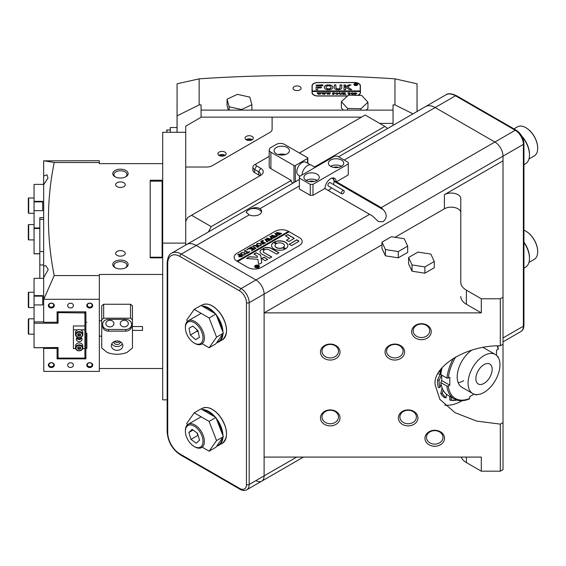 <?xml version="1.0" encoding="UTF-8"?>
<svg xmlns="http://www.w3.org/2000/svg" width="566" height="566" viewBox="0 0 566 566"><rect width="100%" height="100%" fill="white"/><g stroke="black" fill="none" stroke-linecap="round" stroke-linejoin="round"><path stroke-width="0.85" d="M495.292 354.472A22.555 13.025 120 0 0 484.015 355.59A22.555 13.025 120 0 0 469.278 375.463A22.555 13.025 120 0 0 472.737 393.54A22.555 13.025 120 0 0 484.015 392.422A22.555 13.025 120 0 0 498.752 372.548A22.555 13.025 120 0 0 495.292 354.472L484.432 348.203A22.555 13.025 120 0 0 482.947 347.545M440.808 382.566A36.472 21.055 120 0 0 448.13 395.408L454.236 398.931A36.472 21.055 -60 0 1 446.914 386.097L440.808 382.566L441.756 380.557L441.629 375.053M442.117 367.681A36.472 21.055 120 0 0 440.808 374.579L446.914 378.102L448.279 378.095L449.814 377.211L449.814 385.205L448.279 386.09L446.914 386.097M498.023 357.372L498.03 356.587L497.33 356.177M475.228 394.452L475.935 394.856L476.614 394.46M471.761 350.191A22.555 13.025 120 0 0 458.163 370.093A22.555 13.025 120 0 0 461.877 387.271L472.737 393.54M496.495 355.328L496.495 350.262L498.023 349.378L498.03 348.592M469.016 398.853L469.695 398.457L469.695 396.681L474.082 394.148M458.177 382.708A22.555 13.025 120 0 0 463.653 380.663M449.814 385.205L441.756 380.557M451.159 397.155L451.173 399.921A39.507 22.81 -60 0 0 456.974 400.112L455.913 400.254A40.342 23.291 -60 0 1 455.849 400.268A40.342 23.291 -60 0 1 449.821 400.084L449.8 396.37M451.173 399.921L449.821 400.084M446.51 394.29L446.135 397.672L444.678 397.792A40.342 23.291 -60 0 1 440.773 393.512L442.046 387.781M446.135 397.672A39.507 22.81 -60 0 1 442.308 393.483L440.773 393.512M443.072 390.052L442.308 393.483M441.063 384.194L439.923 387.59L438.332 387.491A40.342 23.291 -60 0 1 437.504 380.09L440.235 374.204A31.194 18.013 -60 0 1 440.355 371.466M439.923 387.59A39.507 22.81 -60 0 1 439.11 380.338L437.504 380.09M441.579 375.017L439.11 380.338M441.614 376.05A31.194 18.013 -60 0 1 441.593 375.032M441.699 369.357L439.923 372.152L439.032 371.912M439.923 372.152A39.507 22.81 -60 0 1 440.412 369.839M440.815 374.536L440.235 374.204M224.943 152.098A4.125 2.384 0 0 0 220.45 151.582A4.125 2.384 0 0 0 217.903 153.782A4.125 2.384 0 0 0 219.106 155.466A4.125 2.384 0 0 0 223.605 155.983A4.125 2.384 0 0 0 226.152 153.782A4.125 2.384 0 0 0 224.943 152.098M225.134 155.346A4.125 2.384 0 0 0 224.943 155.233A4.125 2.384 0 0 0 218.922 155.346M246.26 139.795A4.125 2.384 180 0 1 245.05 138.104A4.125 2.384 180 0 1 247.597 135.904A4.125 2.384 180 0 1 252.096 136.42A4.125 2.384 180 0 1 253.306 138.104A4.125 2.384 180 0 1 250.759 140.311A4.125 2.384 180 0 1 246.26 139.795M246.069 139.675A4.125 2.384 180 0 1 252.096 139.554A4.125 2.384 180 0 1 252.287 139.675M361.504 117.141L272.105 117.141L272.105 129.303L272.105 117.141L201.326 117.141L185.719 126.154L185.719 167.02L206.781 167.02A7.676 4.436 0 0 0 212.208 165.718L269.855 132.437A7.676 4.436 0 0 0 272.105 129.303L272.105 129.303A7.676 4.436 180 0 1 269.855 132.437L212.208 165.718A7.676 4.436 180 0 1 206.781 167.02L185.719 167.02L185.719 243.111L162.683 243.111L162.683 399.858L167.168 399.858M246.281 212.54A7.676 4.436 180 0 1 247.257 210.75L246.245 212.278L249.217 214.889A7.676 4.436 0 0 0 257.304 215.363A7.676 4.436 0 0 0 261.605 211.387A7.676 4.436 0 0 0 259.992 208.663L259.355 208.267C256.54 207.213 253.455 207.489 250.115 209.102A7.676 4.436 180 0 1 259.355 209.816A7.676 4.436 180 0 1 261.485 212.165M320.455 417.892A9.792 7.995 180 0 0 330.247 425.887A9.792 7.995 180 0 0 340.032 417.892A9.792 7.995 180 0 0 330.247 409.897A9.792 7.995 180 0 0 320.455 417.892M338.496 417.008A8.257 6.742 0 0 1 330.247 423.743A8.257 6.742 0 0 1 321.99 417.008A8.257 6.742 0 0 1 330.247 410.265A8.257 6.742 0 0 1 338.496 417.008M340.032 352.059A9.792 7.995 0 0 1 330.247 360.054A9.792 7.995 0 0 1 320.455 352.059A9.792 7.995 0 0 1 330.247 344.064A9.792 7.995 0 0 1 340.032 352.059M321.99 351.175A8.257 6.742 180 0 0 330.247 357.917A8.257 6.742 180 0 0 338.496 351.175A8.257 6.742 180 0 0 330.247 344.432A8.257 6.742 180 0 0 321.99 351.175M431.228 331.683A9.792 7.995 0 0 1 421.437 339.678A9.792 7.995 0 0 1 411.645 331.683A9.792 7.995 0 0 1 421.437 323.688A9.792 7.995 0 0 1 431.228 331.683M413.18 330.799A8.257 6.742 180 0 0 421.437 337.534A8.257 6.742 180 0 0 429.693 330.799A8.257 6.742 180 0 0 421.437 324.056A8.257 6.742 180 0 0 413.18 330.799M444.529 438.268A9.792 7.995 0 0 1 434.738 446.263A9.792 7.995 0 0 1 424.946 438.268A9.792 7.995 0 0 1 434.738 430.273A9.792 7.995 0 0 1 444.529 438.268M426.481 437.384A8.257 6.742 180 0 0 434.738 444.126A8.257 6.742 180 0 0 442.994 437.384A8.257 6.742 180 0 0 434.738 430.641A8.257 6.742 180 0 0 426.481 437.384M417.92 417.892A9.792 7.995 0 0 1 408.136 425.887A9.792 7.995 0 0 1 398.344 417.892A9.792 7.995 0 0 1 408.136 409.897A9.792 7.995 0 0 1 417.92 417.892M399.879 417.008A8.257 6.742 180 0 0 408.136 423.743A8.257 6.742 180 0 0 416.385 417.008A8.257 6.742 180 0 0 408.136 410.265A8.257 6.742 180 0 0 399.879 417.008M404.619 352.059A9.792 7.995 0 0 1 394.827 360.054A9.792 7.995 0 0 1 385.036 352.059A9.792 7.995 0 0 1 394.827 344.064A9.792 7.995 0 0 1 404.619 352.059M386.578 351.175A8.257 6.742 180 0 0 394.827 357.917A8.257 6.742 180 0 0 403.084 351.175A8.257 6.742 180 0 0 394.827 344.432A8.257 6.742 180 0 0 386.578 351.175M500.302 345.819A47.99 27.706 120 0 1 503.018 344.255L503.018 422.561A47.99 27.706 120 0 1 500.302 424.132L476.678 421.09L455.022 412.685L439.931 399.433L435.148 384.979C432.382 366.068 467.466 344.984 500.302 345.819L500.302 298.77L481.298 298.77L466.405 290.167A19.194 11.087 180 0 1 460.781 282.335L460.781 198.595A9.601 5.54 0 0 0 454.859 193.48A9.601 5.54 0 0 0 444.395 194.676L503.018 160.836L503.018 156.131A11.518 6.651 -120 0 0 494.875 142.024A11.518 6.651 60 0 1 503.018 156.131L264.11 294.065A11.518 6.651 -120 0 0 255.966 279.958L196.239 245.474A19.194 11.087 -120 0 0 186.639 244.526L299.4 179.422M462.217 400.693A47.99 27.706 -60 0 1 444.826 405.15M255.966 480.591A11.518 6.651 -120 0 0 261.725 481.164A11.518 6.651 -120 0 0 264.11 475.886L264.11 294.065A11.518 6.651 -120 0 0 255.966 279.958L369.598 214.351L324.799 188.492L372.456 215.971L378.491 221.631L383.097 221.695C387.144 218.129 387.208 214.139 383.288 209.717L334.018 181.269M261.393 267.421L299.4 245.474A9.601 5.54 0 0 0 302.216 241.555A9.601 5.54 0 0 0 299.4 237.635L288.54 231.367A9.601 5.54 0 0 0 274.97 231.367L236.956 253.313A9.601 5.54 0 0 0 234.147 257.233A9.601 5.54 0 0 0 236.956 261.152L247.816 267.421A9.601 5.54 0 0 0 261.393 267.421L299.4 245.474A9.601 5.54 0 0 0 302.216 241.555A9.601 5.54 0 0 0 299.4 237.635L289.219 231.763L237.635 261.542L247.816 267.421A9.601 5.54 0 0 0 261.393 267.421M503.018 422.561L503.018 469.617L500.302 471.188L481.298 471.188L466.405 462.592A19.194 11.087 180 0 1 461.212 457.08M381.979 244.823L264.11 312.878L481.298 312.878L481.298 298.77M264.11 457.08L481.298 457.08L481.298 471.188M500.302 471.188L500.302 424.132M503.018 344.255L503.018 297.2L500.302 298.77M460.781 282.335L460.781 212.703A9.601 5.54 180 0 0 454.859 207.581A9.601 5.54 180 0 0 444.395 208.783L395.026 237.288M503.018 425.809L503.018 410.364M503.018 337.959L523.38 326.2L523.38 144.38L503.018 156.131L503.018 297.2M336.445 181.771L381.243 207.63L515.237 130.272L455.51 95.788L435.148 107.54L494.875 142.024L435.148 107.54A19.194 11.087 -120 0 0 425.547 106.592A19.194 11.087 60 0 1 435.148 107.54L344.199 160.051M383.288 209.717L381.243 207.63M369.598 214.351L372.456 215.971M247.257 210.75L250.115 209.102M460.781 296.442A19.194 11.087 0 0 0 466.405 304.275L481.298 312.878M317.045 174.158A7.676 4.436 180 0 1 319.295 177.292A7.676 4.436 180 0 1 314.555 181.389A7.676 4.436 180 0 1 306.192 180.427A7.676 4.436 180 0 1 303.942 177.292A7.676 4.436 180 0 1 308.682 173.196A7.676 4.436 180 0 1 317.045 174.158M330.622 166.319A7.676 4.436 0 0 0 338.992 167.281A7.676 4.436 0 0 0 343.732 163.185A7.676 4.436 0 0 0 341.482 160.051A7.676 4.436 0 0 0 333.112 159.088A7.676 4.436 0 0 0 328.372 163.185A7.676 4.436 0 0 0 330.622 166.319A7.676 4.436 180 0 1 341.482 166.319M310.26 184.346L299.4 178.078L299.4 189.051L310.26 195.32L310.26 184.346L312.977 184.346L312.977 195.32L325.054 188.344A7.867 4.542 -60 0 1 328.492 180.42A7.867 4.542 -60 0 1 334.556 178.311A7.867 4.542 -60 0 1 336.19 181.919L348.267 174.944L348.267 163.97L312.977 184.346M348.267 163.97L348.267 162.4L337.407 156.131L334.697 156.131L299.4 176.507L299.4 178.078M333.629 167.394A4.323 2.49 180 0 1 338.475 167.394M312.977 195.32L310.26 195.32M336.19 181.919L334.018 180.66M309.192 181.495A4.323 2.49 180 0 1 314.045 181.495M317.045 180.427A7.676 4.436 0 0 0 306.192 180.427M482.6 365.558A11.518 6.651 -60 0 1 489.774 364.03A11.518 6.651 -60 0 1 491.783 372.35A11.518 6.651 -60 0 1 485.43 382.453A11.518 6.651 -60 0 1 478.256 383.981A11.518 6.651 -60 0 1 476.247 375.661A11.518 6.651 -60 0 1 482.6 365.558M287.181 147.514A7.676 4.436 0 0 0 278.819 146.552A7.676 4.436 0 0 0 274.078 150.648A7.676 4.436 0 0 0 276.328 153.782A7.676 4.436 0 0 0 284.691 154.744A7.676 4.436 0 0 0 289.431 150.648A7.676 4.436 0 0 0 287.181 147.514M278.161 154.568A7.676 4.436 180 0 1 285.349 154.568M307.543 157.702L284.472 144.38A5.759 3.325 0 0 0 276.328 144.38L270.895 147.514A5.759 3.325 0 0 0 269.211 149.863A5.759 3.325 0 0 0 270.895 152.212L293.973 165.534A0.962 0.552 0 0 0 295.332 165.534L307.543 158.48A0.962 0.552 0 0 0 307.826 158.091A0.962 0.552 0 0 0 307.543 157.702M269.211 156.322L256.646 163.574A2.88 1.663 0 0 0 256.646 165.93L260.714 168.279A8.639 4.988 180 0 1 260.714 175.333L191.549 215.264L211.231 226.626L291.257 180.427L291.257 181.997L293.103 183.059M341.482 192.964A1.917 1.111 120 0 0 341.878 193.848A1.917 1.111 120 0 0 343.357 193.331A1.917 1.111 120 0 0 344.199 191.4A1.917 1.111 120 0 0 343.803 190.523A1.917 1.111 120 0 0 342.317 191.032A1.917 1.111 120 0 0 341.482 192.964M343.803 190.523L330.226 182.684A1.917 1.111 120 0 0 328.747 183.2A1.917 1.111 120 0 0 327.905 185.132A1.917 1.111 120 0 0 328.308 186.009L341.878 193.848M328.068 190.346A6.721 3.877 120 0 0 329.263 189.829A6.721 3.877 120 0 0 331.527 187.87M333.445 184.544A6.721 3.877 120 0 0 334.018 181.601A6.721 3.877 120 0 0 331.641 178.226M329.263 189.829L328.584 190.226A7.676 4.436 -60 0 1 328.209 190.424M333.169 177.943A7.676 4.436 -60 0 1 334.018 180.816L334.018 181.601M300.058 176.132L298.374 175.156A7.485 4.323 -60 0 1 296.825 171.724A7.485 4.323 -60 0 1 300.093 164.197A7.485 4.323 -60 0 1 305.859 162.187L310.437 164.833M302.117 174.944A7.676 4.436 -60 0 1 305.47 167.211A7.676 4.436 -60 0 1 311.385 165.159L315.227 167.373M430.839 254.077L417.991 252.089L408.588 257.516L408.588 263.784L412.034 271.206L424.875 273.194L434.285 267.76L434.285 261.492L430.839 254.077M408.588 257.516L412.034 264.93L412.034 271.206M412.034 264.93L424.875 266.919L424.875 273.194M424.875 266.919L434.285 261.492M404.237 238.71L391.389 236.722L381.979 242.156L381.979 248.424L385.425 255.839L398.273 257.827L407.676 252.401L407.676 246.132L404.237 238.71M381.979 242.156L385.425 249.571L385.425 255.839M385.425 249.571L398.273 251.559L398.273 257.827M398.273 251.559L407.676 246.132M523.939 242.184A18.239 10.528 60 0 1 529.486 257.622L529.486 258.407A19.194 11.087 -120 0 0 523.939 242.566M523.939 268.1L525.51 267.194A19.194 11.087 -120 0 0 529.486 258.407M528.955 262.433L534.219 259.398A16.796 9.7 -120 0 0 537.7 251.707A16.796 9.7 -120 0 0 525.821 231.133L526.097 231.289A16.414 9.473 60 0 1 537.7 251.396A16.414 9.473 60 0 1 537.7 251.552M526.097 231.289L525.821 231.133A16.796 9.7 -120 0 0 523.939 230.22M521.781 136.095A18.239 10.528 60 0 1 529.486 154.171L529.486 154.957A19.194 11.087 -120 0 0 522.177 136.831M523.939 164.649L525.51 163.744A19.194 11.087 -120 0 0 529.486 154.957M528.955 158.982L534.219 155.947A16.796 9.7 -120 0 0 537.7 148.257A16.796 9.7 -120 0 0 525.821 127.683L526.097 127.838A16.414 9.473 60 0 1 537.7 147.945A16.414 9.473 60 0 1 537.7 148.101M526.097 127.838L525.821 127.683A16.796 9.7 -120 0 0 517.423 126.855L513.928 128.871M249.217 214.889L196.239 245.474A19.194 11.087 -120 0 0 186.639 244.526L171.703 253.144A19.194 11.087 60 0 1 181.304 254.099L196.239 245.474L255.966 279.958L241.031 288.582A11.518 6.651 60 0 1 249.174 302.683L264.11 294.065L264.11 475.886L296.69 457.08M261.725 481.164A11.518 6.651 -120 0 0 264.11 475.886L249.174 484.51A11.518 6.651 60 0 1 246.79 489.781L303.433 457.08M187.346 424.882L186.773 423.403L194.223 412.812L201.008 408.893L215.901 417.489L223.344 436.676L215.901 447.267L209.109 451.187L202.211 447.204M194.223 412.812L209.109 421.408L215.901 417.489M209.109 421.408L216.559 440.596L223.344 436.676M216.559 440.596L209.109 451.187M187.346 321.431L186.773 319.953L194.223 309.361L201.008 305.442L215.901 314.038L223.344 333.225L215.901 343.817L209.109 347.736L202.211 343.753M194.223 309.361L209.109 317.958L215.901 314.038M209.109 317.958L216.559 337.145L223.344 333.225M216.559 337.145L209.109 347.736M185.966 435.212A12.48 7.202 -120 0 0 194.202 446.496A12.48 7.202 -120 0 0 202.437 437.405A12.48 7.202 -120 0 0 192.589 425.363A12.48 7.202 -120 0 0 185.379 431.214A12.48 7.202 -120 0 0 185.966 435.212M185.379 431.214L185.379 430.436A13.435 7.761 60 0 1 188.16 424.281A13.435 7.761 60 0 1 203.746 437.101A13.435 7.761 60 0 1 201.595 447.557A13.435 7.761 60 0 1 194.881 446.892L194.202 446.496M196.296 443.235L199.536 440.15L197.435 433.223L192.1 429.389L188.867 432.474L190.961 439.393L196.296 443.235M196.968 432.891L198.22 435.813M197.753 435.48L190.961 439.393M193.041 430.061L188.867 432.474M196.805 324.629A12.48 7.202 -120 0 0 185.379 327.764A12.48 7.202 -120 0 0 191.591 341.086A12.48 7.202 -120 0 0 194.202 343.046A12.48 7.202 -120 0 0 202.925 339.416A12.48 7.202 -120 0 0 196.805 324.629M185.379 327.764L185.379 326.978A13.435 7.761 60 0 1 188.16 320.83A13.435 7.761 60 0 1 197.69 323.611A13.435 7.761 60 0 1 201.595 344.107A13.435 7.761 60 0 1 194.881 343.442L194.202 343.046M189.016 328.23L190.381 335.022L195.567 339.65L199.381 337.485L198.015 330.693L192.836 326.073L189.016 328.23M196.883 329.688L197.173 331.103L190.381 335.022M199.374 337.449L195.567 339.65M197.173 331.103L198.305 332.115M224.426 155.721A3.17 1.825 0 0 0 224.27 155.622A3.17 1.825 0 0 0 219.629 155.721M251.573 140.05A3.17 1.825 0 0 0 251.417 139.951A3.17 1.825 0 0 0 246.776 140.05M387.625 128.482A165.095 95.321 120 0 0 384.852 126.388L365.169 115.025L299.4 152.997M314.547 166.984L384.852 126.388M211.231 226.626A165.095 95.321 120 0 0 208.458 231.926M256.646 163.574L254.608 164.756L256.646 163.574M270.895 152.212L270.895 168.668L291.257 180.427M270.895 168.668A5.759 3.325 180 0 1 269.211 166.319L269.211 149.863M191.549 215.264L187.728 217.471A165.095 95.321 -60 0 0 185.719 221.412M258.697 176.5A5.759 3.325 0 0 0 260.367 174.158A5.759 3.325 0 0 0 258.676 171.809L254.608 169.453A5.759 3.325 180 0 1 252.917 167.104A5.759 3.325 180 0 1 254.608 164.756M259.688 175.722A5.759 3.325 0 0 0 258.676 174.944L254.608 172.588A5.759 3.325 180 0 1 252.917 170.239L252.917 167.104M258.676 267.499A2.207 1.274 0 0 0 259.256 266.636A2.207 1.274 0 0 0 259.256 266.558M255.485 267.378A2.207 1.274 0 0 0 257.891 267.654A2.207 1.274 0 0 0 259.256 266.48A2.207 1.274 0 0 0 258.612 265.574A2.207 1.274 0 0 0 256.207 265.298A2.207 1.274 0 0 0 254.841 266.48A2.207 1.274 0 0 0 255.485 267.378M258.747 265.496A2.398 1.387 0 0 0 256.129 265.199A2.398 1.387 0 0 0 254.65 266.48A2.398 1.387 0 0 0 255.351 267.456A2.398 1.387 0 0 0 257.969 267.76A2.398 1.387 0 0 0 259.447 266.48A2.398 1.387 0 0 0 258.747 265.496M259.447 266.558A2.398 1.387 0 0 0 258.747 265.652A2.398 1.387 0 0 0 258.676 265.617M255.422 265.617A2.398 1.387 0 0 0 254.65 266.558M246.62 258.471L257.855 259.306L258.69 264.357L261.534 262.949A0.962 0.552 0 0 0 261.817 262.56A0.962 0.552 0 0 0 261.81 262.511L260.742 255.471A0.962 0.552 0 0 0 260.466 255.132L256.073 252.783L253.886 254.099L257.233 256.08L257.551 257.275L249.769 256.723A0.962 0.552 0 0 0 248.969 256.879L246.62 258.471M273.951 248.884A8.157 4.712 0 0 0 285.094 249.097L282.675 247.667A4.705 2.717 180 0 1 276.392 247.476A4.705 2.717 180 0 1 275.012 245.552A4.705 2.717 180 0 1 276.059 243.847L273.583 242.446A8.157 4.712 0 0 0 271.56 245.552A8.157 4.712 0 0 0 273.951 248.884M285.13 249.075L282.675 247.823A4.705 2.717 180 0 1 276.392 247.632A4.705 2.717 180 0 1 275.012 245.708A4.705 2.717 180 0 1 275.019 245.63M255.69 248.219L255.004 248.75L255.273 248.403L252.705 246.486L253.377 245.672L255.4 245.34L258.825 246.656L257.36 247.505L257.544 247.123L255.655 245.955L253.497 245.771L252.974 246.436L256.101 248.276M255.132 248.792L255.273 248.403M257.389 247.491L257.544 247.123M251.955 250.059L251.983 248.807L247.752 248.976L249.358 248.05L252.259 248.41L250.002 247.675L251.474 246.826L251.622 247.476L254.275 248.969L255.004 248.863L253.533 249.712L252.323 248.446L252.287 249.939L252.967 250.045L251.679 250.78L251.969 249.436M249.45 248.106L249.818 248.587L252.259 248.41M251.453 246.953L251.622 247.632L254.275 248.969M253.554 249.748L253.384 249.061M252.287 249.005L252.394 250.08M246.967 249.868L246.967 249.373L247.554 249.373L246.967 249.712M246.967 249.528L247.554 249.712M249.012 251.46L249.712 251.92L246.818 253.589L246.019 253.186L247.894 252.797L245.149 251.212L244.024 251.127L245.495 250.278L245.297 250.667L248.389 252.514L249.132 252.047L249.012 251.587M245.467 250.405L245.644 251.085L248.389 252.514M248.389 252.669L249.132 252.203L248.913 251.516M244.724 252.776L245.502 253.886L244.774 254.827L241.3 254.764L240.493 253.681L241.187 252.712L244.724 252.776L245.502 254.042M289.085 231.841L288.54 231.367L236.956 261.152A9.601 5.54 0 0 1 234.147 257.233A9.601 5.54 0 0 1 236.956 253.313L274.97 231.367A9.601 5.54 0 0 1 288.54 231.367L237.097 261.23M239.142 256.914L239.305 255.726L239.97 255.407L237.798 254.721L239.269 253.872L239.078 254.268L241.668 255.825L242.8 255.91L241.498 256.66L239.142 256.914L238.746 256.384M239.241 254.007L239.418 254.679L242.163 256.03M260.749 243.522L261.534 244.632L260.806 245.573L257.332 245.51L256.518 244.427L257.219 243.458L260.749 243.522L261.534 244.788M262.306 243.741L264.464 243.231L262.942 242.354L262.256 243.316L261.131 242.665L262.801 242.269L260.593 241.562L262.065 240.713L261.86 241.095L264.464 242.665L265.596 242.75L263.041 244.222L262.306 243.847M262.306 242.722L262.355 243.26M262.037 240.84L262.214 241.519L264.86 242.856M262.702 240.783L262.702 240.288L263.289 240.288L262.702 240.628M262.702 240.444L263.289 240.628M267.895 241.307L266.855 241.908L264.895 239.022L267.874 239.729L266.607 238.031L271.765 239.192L270.463 239.942L270.484 239.56L267.23 238.633L268.418 239.878L270.18 240.104L268.815 240.89L268.85 240.479L265.687 239.567L267.286 241.406L267.895 241.42M266.855 241.908L267.01 241.555M270.428 239.92L270.484 239.56M268.808 240.89L268.85 240.479M272.847 238.449L271.807 239.05L269.848 236.164L272.826 236.871L271.56 235.173L276.71 236.333L275.409 237.083L275.43 236.701L272.182 235.774L273.371 237.02L275.133 237.246L273.767 238.031L273.803 237.621L270.633 236.708L272.239 238.548L272.847 238.562M271.807 239.05L271.963 238.696M275.373 237.062L275.43 236.701M273.76 238.031L273.803 237.621M277.8 235.59L276.76 236.192L274.8 233.305L277.772 234.013L276.512 232.315L281.663 233.475L280.361 234.225L280.382 233.843L277.135 232.916L278.323 234.161L280.085 234.388L278.72 235.173L278.755 234.763L275.585 233.85L277.191 235.689L277.8 235.704M276.76 236.192L276.916 235.838M280.326 234.204L280.382 233.843M278.713 235.173L278.755 234.763M289.113 244.201L291.561 245.616L298.586 241.555A0.962 0.552 0 0 0 298.869 241.166A0.962 0.552 0 0 0 298.586 240.769L296.655 239.85L289.092 244.378M289.495 238.343L286.538 240.239L288.978 241.463L294.285 238.343L287.896 234.6L285.448 235.817L289.495 238.343L286.509 240.225M264.81 249.769A2.88 1.663 180 0 1 268.857 249.783L276.76 254.155L278.875 252.747L271.305 248.375A5.568 3.212 0 0 0 262.928 248.707L264.81 249.769M283.375 247.257L285.858 248.658A8.157 4.712 0 0 0 287.875 245.552A8.157 4.712 0 0 0 283.085 241.265A8.157 4.712 0 0 0 274.34 242.007L276.767 243.444A4.705 2.717 180 0 1 281.748 243.104A4.705 2.717 180 0 1 284.422 245.552A4.705 2.717 180 0 1 283.375 247.257L283.368 247.42M267.612 259.44L264.138 257.247L261.626 258.563L265.164 260.664L267.612 259.44M264.11 252.528A2.88 1.663 180 0 1 263.268 251.354A2.88 1.663 180 0 1 264.081 250.193L262.242 249.104A5.568 3.212 0 0 0 260.035 251.665A5.568 3.212 0 0 0 261.662 253.936L269.565 258.315L271.68 256.9L264.11 252.684A2.88 1.663 180 0 1 263.268 251.509A2.88 1.663 180 0 1 263.268 251.431M255.938 266.536L257.353 266.303L256.193 265.935L256.985 265.482L258.888 266.579L256.914 267.173L256.922 266.628L255.938 266.536M256.971 265.546L256.568 265.879M271.708 257.077L264.11 252.684M264.103 250.179L262.242 249.259A5.568 3.212 0 0 0 260.035 251.743M267.633 259.426L264.138 257.403L261.669 258.641M276.067 243.84L273.583 242.609A8.157 4.712 0 0 0 271.56 245.63M284.422 245.63A4.705 2.717 180 0 1 284.422 245.708A4.705 2.717 180 0 1 283.375 247.413M287.875 245.63A8.157 4.712 0 0 0 283.028 241.406A8.157 4.712 0 0 0 274.34 242.17L274.305 242.191M278.897 252.917L271.305 248.531A5.568 3.212 0 0 0 262.928 248.863L262.928 248.707M294.235 238.42L287.896 234.756L285.448 235.817M246.571 258.436L248.969 257.035A0.962 0.552 0 0 1 249.769 256.879L257.551 257.275M261.803 262.631L260.742 255.627A0.962 0.552 0 0 0 260.466 255.287L256.398 252.938L253.929 254.176M298.862 241.243A0.962 0.552 0 0 0 298.586 240.932L296.655 240.005L289.113 244.363M254.849 266.558A2.207 1.274 0 0 0 254.841 266.636A2.207 1.274 0 0 0 255.422 267.499M255.591 266.445L257.113 266.579M258.223 266.954L257.353 266.303M258.542 266.798L256.886 265.695M258.046 267.06L257.205 266.975L257.353 266.395L257.205 267.131L257.353 266.551L257.205 267.131L258.046 267.124M238.753 256.462L239.305 255.726M239.305 255.882L239.97 255.57M238.251 254.615L239.093 254.134M242.163 256.186L242.573 256.087M239.609 255.712L239.701 256.716L239.609 255.867L239.701 256.716L241.618 256.518L240.104 255.492L239.609 255.712L239.701 256.561L241.618 256.363M240.493 253.766L241.187 252.712M244.724 252.938L241.463 252.726M240.911 253.469L241.824 254.544L243.536 255.117L244.675 254.87L245.078 254.07L244.151 253.122L242.446 252.563L241.342 252.79L240.904 253.391L241.824 254.382L243.536 254.962L244.675 254.714L245.078 254.07M246.118 253.285L246.507 253.264M246.507 253.419L247.384 253.094M247.384 253.25L247.894 252.797M244.477 251.021L245.311 250.54M249.132 252.203L248.913 251.672L249.132 252.203M249.097 251.679L249.585 251.997M251.969 249.592L251.983 248.807M248.085 248.941L249.295 248.241M250.441 247.583L251.297 247.087M253.724 249.578L253.384 249.217L253.724 249.578M252.394 250.243L252.783 250.193M251.587 250.887L251.955 250.214M252.712 246.557L253.377 245.672M253.377 245.828L255.4 245.34M255.4 245.502L257.7 246.571M257.7 246.726L258.605 246.833M252.988 246.514L255.69 248.375M256.525 244.505L257.219 243.458M260.749 243.677L257.495 243.472M256.943 244.215L257.848 245.29L259.561 245.863L260.707 245.616L261.11 244.816L260.176 243.868L258.471 243.309L257.367 243.536L256.936 244.137L257.848 245.128L259.561 245.708L260.707 245.46L261.11 244.816M262.306 243.896L263.678 243.684M263.678 243.84L264.464 243.231M262.306 242.878L262.355 243.415L262.306 242.878M261.23 242.764L262.164 242.637M262.164 242.793L262.801 242.269M261.032 241.47L261.881 240.975M266.855 242.064L267.01 241.71L266.855 242.064M265.037 239.1L267.874 239.729M266.607 238.194L271.086 239.241M271.086 239.397L271.666 239.291M268.418 239.878L267.23 238.633M268.418 240.034L268.864 239.998M269.19 240.253L269.543 240.161M267.286 241.406L265.687 239.567M271.807 239.206L271.963 238.852L271.807 239.206M269.982 236.241L272.826 236.871M271.56 235.336L276.038 236.383M276.038 236.538L276.611 236.432M273.371 237.02L272.182 235.774M273.371 237.175L273.81 237.14M274.142 237.395L274.496 237.303M272.239 238.548L270.633 236.708M276.76 236.347L276.916 235.994L276.76 236.347M274.935 233.383L277.772 234.013M276.512 232.477L280.991 233.525M280.991 233.68L281.564 233.574M278.323 234.161L277.135 232.916M278.323 234.317L278.762 234.282M279.088 234.536L279.448 234.444M277.191 235.689L275.585 233.85M393.045 125.355L393.045 110.115L201.071 110.115L201.071 117.289M393.045 123.409L379.694 123.409M185.719 132.281L162.683 132.281L162.683 243.111M185.719 243.111L185.719 245.057M297.058 90.588A4.033 2.328 0 0 0 301.091 88.261A4.033 2.328 0 0 0 297.058 85.933A4.033 2.328 0 0 0 293.025 88.261A4.033 2.328 0 0 0 297.058 90.588M412.989 113.844L394.962 104.887L393.045 104.887L393.045 110.115M177.08 132.281L177.08 83.789L199.154 78.837C264.067 74.415 329.334 74.415 394.962 78.837L394.962 104.887M417.043 111.502L417.043 83.789L394.962 78.837M177.08 115.86L199.154 104.887L201.071 104.887L201.071 110.115M358.094 95.364A5.759 3.325 0 0 0 360.408 92.697L360.408 85.82A5.759 3.325 0 0 0 354.649 82.495L317.795 82.495A5.759 3.325 0 0 0 312.036 85.82L312.036 92.697A5.759 3.325 0 0 0 317.795 96.022L347.489 96.022M199.154 104.887L199.154 78.837M312.227 86.067A5.759 3.325 0 0 0 312.036 86.923L312.036 92.697M360.408 86.923A5.759 3.325 0 0 0 360.217 86.067M177.031 132.281L177.08 105.283M177.031 105.354L177.08 102.043M417.043 102.043L417.085 111.474M354.514 85.317A1.726 0.998 0 0 1 354.075 84.652L354.075 84.49A1.726 0.998 0 0 0 355.802 85.487A1.726 0.998 0 0 0 357.528 84.49A1.726 0.998 0 0 0 355.802 83.492A1.726 0.998 0 0 0 354.075 84.49M357.089 85.317A1.726 0.998 0 0 0 357.528 84.652L357.528 84.49M353.884 84.49A1.917 1.111 0 0 0 355.802 85.6A1.917 1.111 0 0 0 357.719 84.49A1.917 1.111 0 0 0 355.802 83.386A1.917 1.111 0 0 0 353.884 84.49M351.705 89.647L347.574 86.952L350.715 84.822L348.762 84.914L343.902 87.737L344.128 89.81L345.628 89.683L345.628 88.169L346.321 87.638L349.562 89.704L351.705 89.647M351.67 89.725L347.574 86.952M350.97 85.07L348.762 85.077L343.902 87.893M332.865 87.32A4.323 2.49 0 0 0 329.094 84.843L329.023 85.905A2.497 1.443 180 0 1 331.039 87.32A2.497 1.443 180 0 1 329.023 88.735L329.094 89.796A4.323 2.49 0 0 0 332.865 87.32M332.858 87.397A4.323 2.49 0 0 0 329.094 85.006L328.832 85.141M331.039 87.32L331.039 87.475A2.497 1.443 180 0 1 329.023 88.89L328.832 89.025M341.56 92.874L342.246 92.774L341.822 93.723L340.64 94.43L339.501 94.09L338.999 92.774L340.293 92.774L339.862 93.786L340.661 94.359L341.623 93.737L341.56 92.874M344.885 93.001L343.944 93.489L345.911 94.402L344.51 94.402L343.52 93.588L343.951 94.402L342.656 94.402L343.088 94.112L342.656 92.774L343.951 92.774L343.52 93.56L344.439 92.774L345.55 92.774L344.885 93.001M347.864 93.121L350.446 93.121L349.349 92.845L349.781 94.402L348.493 94.402L348.918 92.845L347.906 92.774M351.054 93.588L352.59 92.753L354.068 93.581L352.554 94.43L351.054 93.588M360.217 91.076L312.227 91.076L312.227 91.473L360.217 91.473L360.217 90.921L312.227 90.921L312.227 85.933A5.759 3.325 0 0 1 317.986 82.608L354.457 82.608A5.759 3.325 0 0 1 360.217 85.933L360.217 90.921M312.227 91.473L312.227 92.583A5.759 3.325 0 0 0 317.986 95.909L347.609 95.909M357.648 95.35A5.759 3.325 0 0 0 360.217 92.583L360.217 91.473M356.941 93.22L355.455 93.631L355.887 94.402L354.592 94.402L355.024 94.112L354.592 92.774L356.941 93.22M335.461 93.588L336.996 92.753L338.475 93.581L336.961 94.43L335.461 93.588M334.655 93.142L333.324 92.845L333.324 93.546L334.343 93.319L334.343 93.843L333.324 93.616L333.756 94.402L332.468 94.402L332.9 94.112L332.468 92.774L334.697 92.774L334.655 93.142M329.653 92.824L330.551 92.824L329.263 94.43L328.471 93.418L327.756 94.43L326.405 92.824L327.537 92.774L327.947 94.02L328.358 93.249L327.785 92.774L328.973 92.774L328.648 92.93L329.327 94.027L329.992 92.923L329.653 92.774M324.976 92.824L325.875 92.824L324.587 94.43L323.794 93.418L323.08 94.43L321.729 92.824L322.861 92.774L323.271 94.02L323.681 93.249L323.108 92.774L324.297 92.774L323.971 92.93L324.651 94.027L325.316 92.923L324.976 92.774M320.299 92.824L321.198 92.824L319.91 94.43L319.118 93.418L318.403 94.43L317.052 92.824L318.184 92.774L318.594 94.02L319.012 93.249L318.432 92.774L319.62 92.774L319.295 92.93L319.974 94.027L320.639 92.923L320.299 92.774M322.74 85.82L322.74 84.822L316.061 85.155L316.302 85.82L322.74 85.82M337.569 88.791A1.917 1.111 180 0 1 336.027 87.709L335.794 84.822L334.301 84.964L334.301 87.709A3.651 2.108 0 0 0 337.499 89.796L337.569 88.954A1.917 1.111 180 0 1 336.027 87.864L336.027 87.709M340.06 87.709A1.917 1.111 180 0 1 338.518 88.791L338.588 89.796A3.651 2.108 0 0 0 341.786 87.709L341.786 84.957L340.293 84.822L340.06 87.864A1.917 1.111 180 0 1 338.518 88.954L338.334 89.081M328.068 85.905L327.99 84.843A4.323 2.49 0 0 0 324.226 87.32A4.323 2.49 0 0 0 327.99 89.796L328.068 88.735A2.497 1.443 180 0 1 326.044 87.32A2.497 1.443 180 0 1 328.068 85.905M344.128 84.822L343.902 86.357L345.628 86.357L345.628 84.957L343.902 85.112M317.795 87.928L321.205 87.928L321.438 87.065L316.061 87.065L316.061 89.676L317.554 89.81L317.795 87.928M356.467 84.822L355.455 84.497L355.745 85.07L354.868 85.07L354.868 83.853L355.646 83.853L356.538 84.157L356.014 84.454L356.997 85.197M355.455 84.652L355.498 85.07M360.217 92.583L360.217 93.546M312.227 92.583L312.227 93.546M321.438 87.221L316.061 87.221M345.628 85.112L344.128 84.985M328.252 89.025L328.068 88.89A2.497 1.443 180 0 1 326.044 87.475A2.497 1.443 180 0 1 326.051 87.397M328.252 85.141L327.99 85.006A4.323 2.49 0 0 0 324.226 87.397M341.786 85.112L340.06 85.112L340.06 87.864M336.027 87.864L335.794 84.985L334.301 85.119L334.301 87.709M322.974 85.119L316.061 85.317M357.719 84.575A1.917 1.111 0 0 0 357.089 83.825M354.514 83.825A1.917 1.111 0 0 0 353.884 84.575M355.646 84.009L356.538 84.313M356.467 84.978L356.014 84.454M356.191 84.327L355.547 84.603L356.191 84.171L355.455 83.938L355.455 84.447L356.191 84.171M355.009 92.937L355.455 92.937M355.724 92.937L356.941 93.376M355.837 93.751L356.431 93.234L355.455 92.866L355.455 93.567L356.431 93.234M351.054 93.744L351.55 92.966M352.59 92.909L354.068 93.737M353.283 94.324L353.241 92.987L351.875 92.987L351.564 93.581L352.547 94.359L353.559 93.609M351.564 93.581L351.889 94.197M348.918 92.937L349.349 92.937M349.413 94.465L349.349 94.112M345.111 94.097L343.944 93.489M345.111 94.253L345.911 94.515M343.074 92.937L343.534 92.937M343.52 93.715L343.944 93.517M341.822 93.227L341.822 93.723M339.43 93.694L339.43 93.227M339.409 92.937L339.883 92.937M340.661 94.515L339.862 93.786M341.546 94.253L341.623 93.892M335.461 93.744L335.956 92.966M336.996 92.909L338.475 93.737M337.69 94.324L337.647 92.987L336.282 92.987L335.971 93.581L336.954 94.359L337.966 93.609M335.971 93.581L336.296 94.197M333.876 93.701L334.265 93.319M334.265 93.475L334.343 93.843M332.879 92.937L333.324 92.937M328.139 92.937L328.648 92.937L329.327 94.182L330.219 92.937M326.752 92.937L327.947 94.02M327.947 94.175L328.358 93.249M323.462 92.937L323.971 92.937L324.651 94.182L325.542 92.937M322.075 92.937L323.271 94.02M323.271 94.175L323.681 93.249M318.785 92.937L319.295 92.937L319.974 94.182L320.865 92.937M317.399 92.937L318.594 94.02M318.594 94.175L319.012 93.249M177.031 127.541L170.309 127.541L170.309 132.281L170.309 129.975L166.949 129.961L166.949 132.281M122.843 345.635A5.759 4.705 180 0 0 117.084 340.937A5.759 4.705 180 0 0 111.325 345.635A5.759 4.705 180 0 0 117.084 350.34A5.759 4.705 180 0 0 122.843 345.635M113.823 341.765A3.262 2.667 180 0 0 113.823 341.871A3.262 2.667 180 0 0 117.084 344.531A3.262 2.667 180 0 0 120.353 341.871A3.262 2.667 180 0 0 120.346 341.765M120.254 323.596A4.033 3.29 -0 0 1 124.287 320.306A4.033 3.29 -0 0 1 128.319 323.596A4.033 3.29 -0 0 1 124.287 326.893A4.033 3.29 -0 0 1 120.254 323.596M105.856 323.596A4.033 3.29 -0 0 1 109.889 320.306A4.033 3.29 -0 0 1 113.922 323.596A4.033 3.29 -0 0 1 109.889 326.893A4.033 3.29 -0 0 1 105.856 323.596M127.017 352.42L132.444 347.991L132.444 319.776L130.527 318.205L103.649 318.205L101.731 319.776L101.731 347.991L107.158 352.42A23.036 18.812 180 0 0 127.017 352.42M130.527 318.205L130.527 304.246L132.444 305.81L132.444 319.776M130.527 304.246L103.649 304.246L103.649 318.205M101.731 319.776L101.731 305.81L103.649 304.246M131.482 324.085A5.759 4.705 180 0 0 125.723 319.387L108.446 319.387A5.759 4.705 180 0 0 102.687 324.085L102.687 326.433A5.759 4.705 180 0 0 108.446 331.138L125.723 331.138A5.759 4.705 180 0 0 131.482 326.433L131.482 324.771A5.759 4.705 180 0 1 125.723 329.476L125.723 331.138M102.687 324.771A5.759 4.705 180 0 0 108.446 329.476L125.723 329.476M119.638 341.425A3.262 2.667 -0 0 1 114.53 341.425M111.813 343.753A5.759 4.705 180 0 0 117.084 346.569A5.759 4.705 180 0 0 122.362 343.753M28.682 239.913L28.3 239.531L28.3 224.943L28.682 224.56L28.682 239.913L34.059 239.913M28.682 334.181L28.3 333.791L28.3 319.203L28.682 318.821L28.682 334.181L34.059 334.181M28.682 307.579L28.3 307.197L28.3 292.608L28.682 292.219L28.682 307.579L34.059 307.579M28.682 213.318L28.3 212.929L28.3 198.341L28.682 197.959L28.682 213.318L34.059 213.318M39.818 278.323L39.818 217.669L43.66 217.669M54.315 365.12A2.979 2.427 -0 0 1 51.336 367.546A2.979 2.427 -0 0 1 48.358 365.12A2.979 2.427 -0 0 1 51.336 362.693A2.979 2.427 -0 0 1 54.315 365.12M48.938 364.787A2.398 1.96 180 0 0 51.336 366.747A2.398 1.96 180 0 0 53.735 364.787A2.398 1.96 180 0 0 51.336 362.827A2.398 1.96 180 0 0 48.938 364.787M54.315 305.555A2.979 2.427 -0 0 1 51.336 307.989A2.979 2.427 -0 0 1 48.358 305.555A2.979 2.427 -0 0 1 51.336 303.128A2.979 2.427 -0 0 1 54.315 305.555M48.938 305.223A2.398 1.96 180 0 0 51.336 307.182A2.398 1.96 180 0 0 53.735 305.223A2.398 1.96 180 0 0 51.336 303.263A2.398 1.96 180 0 0 48.938 305.223M92.704 305.555A2.979 2.427 -0 0 1 89.732 307.989A2.979 2.427 -0 0 1 86.754 305.555A2.979 2.427 -0 0 1 89.732 303.128A2.979 2.427 -0 0 1 92.704 305.555M87.334 305.223A2.398 1.96 180 0 0 89.732 307.182A2.398 1.96 180 0 0 92.131 305.223A2.398 1.96 180 0 0 89.732 303.263A2.398 1.96 180 0 0 87.334 305.223M92.704 365.12A2.979 2.427 -0 0 1 89.732 367.546A2.979 2.427 -0 0 1 86.754 365.12A2.979 2.427 -0 0 1 89.732 362.693A2.979 2.427 -0 0 1 92.704 365.12M87.334 364.787A2.398 1.96 180 0 0 89.732 366.747A2.398 1.96 180 0 0 92.131 364.787A2.398 1.96 180 0 0 89.732 362.827A2.398 1.96 180 0 0 87.334 364.787M128.128 264.485A7.676 4.436 180 0 1 125.878 267.619A7.676 4.436 180 0 1 115.018 267.619A7.676 4.436 180 0 1 112.768 264.485A7.676 4.436 180 0 1 120.445 260.056A7.676 4.436 180 0 1 128.128 264.485M125.433 267.86A6.53 3.771 0 0 0 126.975 265.426A6.53 3.771 0 0 0 120.445 261.662A6.53 3.771 0 0 0 113.922 265.426A6.53 3.771 0 0 0 115.457 267.86M128.128 173.606A7.676 4.436 180 0 1 125.878 176.741A7.676 4.436 180 0 1 115.018 176.741A7.676 4.436 180 0 1 112.768 173.606A7.676 4.436 180 0 1 120.445 169.17A7.676 4.436 180 0 1 128.128 173.606M125.433 176.974A6.53 3.771 0 0 0 126.975 174.54A6.53 3.771 0 0 0 120.445 170.776A6.53 3.771 0 0 0 113.922 174.54A6.53 3.771 0 0 0 115.457 176.974M67.651 305.555A2.88 2.349 180 0 0 70.531 307.911A2.88 2.349 180 0 0 73.41 305.555A2.88 2.349 180 0 0 70.531 303.206A2.88 2.349 180 0 0 67.651 305.555M67.651 365.12A2.88 2.349 180 0 0 70.531 367.468A2.88 2.349 180 0 0 73.41 365.12A2.88 2.349 180 0 0 70.531 362.771A2.88 2.349 180 0 0 67.651 365.12M115.648 253.405A4.797 2.773 0 0 0 120.445 256.172A4.797 2.773 0 0 0 125.249 253.405A4.797 2.773 0 0 0 120.445 250.632A4.797 2.773 0 0 0 115.648 253.405M115.648 184.686A4.797 2.773 0 0 0 120.445 187.459A4.797 2.773 0 0 0 125.249 184.686A4.797 2.773 0 0 0 120.445 181.912A4.797 2.773 0 0 0 115.648 184.686M162.683 163.631L99.326 163.631L99.326 160.744L43.66 160.85L43.66 322.252L57.095 322.252L57.095 311.831L85.579 311.831M43.66 347.743L43.787 371.388L99.326 371.388L99.326 275.571L54.209 275.571C46.546 237.678 46.546 199.996 54.209 162.52L43.787 160.744M99.326 368.508L162.683 368.508L162.683 274.46L99.326 274.46L99.326 275.571M43.66 348.43L57.095 348.43L57.095 358.851L85.891 358.851L85.891 348.43L86.853 348.43L86.853 336.529M86.853 348.43L86.853 333.119M162.683 180.25L150.202 180.25L150.202 257.834L162.683 257.834M99.326 162.52L54.209 162.52M86.853 322.252L85.891 322.252L85.891 311.831M99.326 299.287L43.787 299.287L54.209 275.571M43.66 175.962L47.028 174.802L47.99 178.021L43.66 184.742M43.66 266.098L45.874 265.68L48.244 269.572L43.66 277.658M57.095 348.43L57.095 347.743L34.059 347.743L58.057 347.517L58.057 358.094L84.928 358.094L84.928 348.649L82.693 348.649M39.818 253.816L34.059 253.816L34.059 184.396L43.66 184.396M34.059 201.347L42.698 201.347L42.698 210.658L34.059 210.658M34.059 227.949L39.818 227.949M34.059 253.724L39.818 253.724M39.818 228.487L34.059 228.487M34.059 201.885L42.698 201.885L42.698 210.658M81.61 337.987A4.033 3.29 -0 0 1 76.735 337.987M75.653 348.649L73.41 348.649L73.41 325.959L84.928 325.959L84.928 312.963L58.057 312.637L57.095 311.831M84.928 358.32L85.891 357.542L84.928 358.32L58.057 358.32L57.095 357.542L58.057 358.32M58.057 312.637L58.057 323.221L57.095 321.884M85.891 322.252L85.891 348.43M58.057 323.221L34.059 323.221L34.059 347.517M43.66 278.323L34.059 278.323L34.059 295.615L42.698 295.615L42.698 304.925L34.059 304.925L34.059 321.884L43.66 321.884M42.698 304.925L42.698 296.145L34.059 296.145L34.059 304.925M34.059 296.145L34.059 295.615M34.059 321.884L34.059 323.221M57.095 347.743L58.057 347.517M84.773 311.831L84.532 312.637M84.928 312.963L85.891 312.085M85.891 332.306L84.928 332.865M84.928 337.867L85.891 337.315M150.202 257.834L150.202 257.219L162.102 257.219L162.102 181.184L150.202 181.184M162.102 257.219L162.102 257.834M81.745 338.192A2.88 2.349 -0 0 1 79.169 339.494A2.88 2.349 -0 0 1 76.601 338.192M77.584 337.286A2.88 2.349 180 0 0 76.29 339.246A2.88 2.349 180 0 0 79.169 341.595A2.88 2.349 180 0 0 82.049 339.246A2.88 2.349 180 0 0 80.761 337.286M73.41 329.844L77.754 329.844M80.591 329.844L84.928 329.844L84.928 348.649M84.928 325.959L84.928 329.844M78.398 334.895L80.061 334.839L80.443 334.244A1.443 1.174 -0 0 1 77.903 334.244L78.398 336.006L77.514 334.853L78.285 333.65L79.948 333.6L80.832 334.747L80.061 335.949L78.398 336.006M80.867 329.95A3.651 2.979 -0 0 1 82.82 332.582L82.82 334.52A3.651 2.979 -0 0 1 77.478 337.159A3.651 2.979 -0 0 1 75.526 334.52A3.651 2.979 -0 0 1 80.867 331.888A3.651 2.979 -0 0 1 82.82 334.52C82.268 337.067 80.499 337.98 77.514 337.258L75.526 334.52L75.526 332.582A3.651 2.979 -0 0 1 80.867 329.95M80.061 334.839L80.061 335.949M80.011 348.189L80.443 347.566A1.443 1.174 -0 0 1 79.176 348.189L78.349 348.196L77.903 347.574A1.443 1.174 -0 0 0 79.176 348.189L80.011 348.189L80.011 349.293L78.349 349.3L77.507 348.132L78.334 346.951L79.997 346.944L80.832 348.118L80.011 349.293M80.874 350.481A3.651 2.979 -0 0 1 75.526 347.849L75.526 345.904A3.651 2.979 -0 0 1 77.33 343.336A3.651 2.979 -0 0 1 80.988 343.321A3.651 2.979 -0 0 1 82.82 345.904L82.82 347.849A3.651 2.979 -0 0 1 81.009 350.418M78.349 348.196L78.349 349.3M132.444 326.547L142.526 326.547L142.526 330.388L132.444 330.388M341.362 101.654L347.574 108.446L360.867 108.729L367.942 102.227L361.724 95.442L348.437 95.152L341.362 101.654L341.362 107.929L343.364 110.115M347.574 108.446L347.574 110.115M360.867 108.729L360.867 110.115M366.181 110.115L367.942 108.495L367.942 102.227M227.058 99.184L229.124 106.769L241.54 109.528L251.884 104.696L249.811 97.111L237.395 94.359L227.058 99.184L227.058 105.453L228.324 110.115M229.124 106.769L229.124 110.115M241.54 109.528L241.54 110.115M251.884 104.696L251.884 110.115M498.023 349.378A35.517 20.503 120 0 0 497.33 345.932M455.772 356.842A35.517 20.503 120 0 0 448.279 378.095M448.279 386.09A35.517 20.503 120 0 0 469.695 398.457M446.914 378.102A36.472 21.055 -60 0 1 453.458 358.2M299.4 185.91L259.992 208.663M444.395 208.783L444.395 194.676M466.405 290.167L466.405 304.275M466.405 462.592L466.405 457.08M293.973 182.556L293.973 165.534M307.543 163.164L307.543 158.48M295.332 165.534L295.332 181.771M179.946 256.448A1.917 1.111 120 0 1 181.304 254.099L241.031 288.582A1.917 1.111 120 0 0 239.673 290.931L179.946 256.448A17.277 9.976 -120 0 0 167.727 263.501L167.727 432.785A17.277 9.976 -120 0 0 179.946 453.946L239.673 488.43A9.601 5.54 -120 0 0 246.465 484.51L246.465 302.683A9.601 5.54 -120 0 0 239.673 290.931M246.465 302.683A1.917 1.111 180 0 0 249.174 302.683L249.174 484.51A1.917 1.111 0 0 1 246.465 484.51M167.727 432.785A1.917 1.111 180 0 1 167.168 432L167.168 262.716A1.917 1.111 0 0 0 167.727 263.501M179.946 453.946A1.917 1.111 120 0 0 180.342 454.823C172.305 449.326 167.911 441.713 167.168 432M239.673 488.43A1.917 1.111 120 0 0 240.069 489.307L180.342 454.823M219.382 415.748A20.157 11.638 -120 0 0 202.175 408.433C207.531 406.063 213.318 408.482 219.544 415.699C227.822 427.938 228.756 437.157 222.332 443.341A20.157 11.638 -120 0 0 219.382 415.748M212.392 409.508A19.775 11.419 60 0 1 219.459 415.713M213.856 416.307A19.775 11.419 -120 0 0 203.053 410.074M202.104 409.529A20.157 11.638 60 0 1 215.342 417.17M216.17 418.189A20.157 11.638 60 0 1 222.976 435.721M222.947 437.249A20.157 11.638 60 0 1 218.801 445.378A20.157 11.638 60 0 1 216.665 446.178L222.332 443.341M216.92 445.817A19.775 11.419 -120 0 0 222.325 438.134M222.325 434.044A19.775 11.419 -120 0 0 216.92 420.121M219.516 415.784A19.775 11.419 60 0 1 226.506 433.959M219.382 312.298A20.157 11.638 -120 0 0 202.175 304.982C207.531 302.612 213.318 305.032 219.544 312.248C227.822 324.488 228.756 333.699 222.332 339.89A20.157 11.638 -120 0 0 219.382 312.298M212.392 306.057A19.775 11.419 60 0 1 219.516 312.333A19.775 11.419 60 0 1 226.506 330.509M213.856 312.856A19.775 11.419 -120 0 0 203.053 306.623M202.104 306.079A20.157 11.638 60 0 1 215.342 313.72M216.17 314.738A20.157 11.638 60 0 1 222.976 332.27M222.947 333.791A20.157 11.638 60 0 1 218.801 341.928A20.157 11.638 60 0 1 216.665 342.727M216.92 342.366A19.775 11.419 -120 0 0 222.325 334.683M222.325 330.594A19.775 11.419 -120 0 0 216.92 316.67M258.676 174.944L258.676 171.809L260.714 168.279M256.646 165.93L254.608 169.453L254.608 172.588M445.909 94.833C448.109 93.135 451.633 93.418 456.465 95.689A1.917 1.111 120 0 0 455.51 95.788A19.194 11.087 -120 0 0 445.909 94.833L338.574 156.803M520.996 331.471A11.518 6.651 -120 0 0 523.38 326.2A1.917 1.111 180 0 0 523.939 325.415C523.812 328.443 522.828 330.466 520.996 331.471L503.018 341.85M523.38 144.38A11.518 6.651 -120 0 0 515.237 130.272A1.917 1.111 120 0 1 516.192 130.173C520.939 133.399 523.522 137.871 523.939 143.594A1.917 1.111 180 0 1 523.38 144.38M166.949 129.975L166.475 130.442M108.446 329.476L108.446 331.138M39.818 264.952L43.66 264.952M39.818 251.573L43.66 251.573M39.818 219.431L43.66 219.431M162.683 200.406L162.102 200.406M162.102 195.468L162.683 195.468M162.102 251.962L162.683 251.962M77.698 337.088A3.17 2.589 180 0 0 81.978 335.999A3.17 2.589 180 0 0 80.641 332.511A3.17 2.589 180 0 0 76.368 333.6A3.17 2.589 180 0 0 77.698 337.088M77.577 345.89A3.17 2.589 180 0 0 76.438 349.427A3.17 2.589 180 0 0 80.768 350.354A3.17 2.589 180 0 0 81.907 346.817A3.17 2.589 180 0 0 77.577 345.89M75.526 347.849A3.651 2.979 -0 0 1 77.33 345.274A3.651 2.979 -0 0 1 80.988 345.267A3.651 2.979 -0 0 1 82.82 347.849L80.973 350.517C77.938 351.352 76.127 350.46 75.526 347.849M498.313 357.012L498.257 357.493M476.834 394.594L476.445 394.884M454.236 398.931C458.58 401.322 463.653 401.315 469.455 398.917M498.306 348.939L497.74 345.911M456.974 400.112L455.849 400.268M438.098 373.546L440.023 374.657M307.826 163.326L307.826 158.091M167.168 262.716C167.656 257.332 169.163 254.141 171.703 253.144M240.069 489.307C242.757 490.708 245 490.871 246.79 489.781M201.192 408.999L202.175 408.433M201.192 305.548L202.175 304.982M216.658 342.741L222.332 339.89M188.16 424.281L201.121 416.795M188.16 320.83L201.121 313.345M456.465 95.689L516.192 130.173M523.939 143.594L523.939 325.415M34.059 224.56L28.682 224.56M34.059 318.821L28.682 318.821M34.059 292.219L28.682 292.219M34.059 197.959L28.682 197.959M99.326 320.788L101.731 320.788M99.326 336.147L101.731 336.147"/></g></svg>
